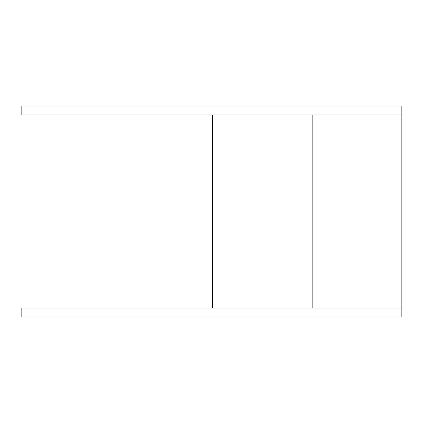<?xml version="1.0" encoding="UTF-8"?>
<svg xmlns="http://www.w3.org/2000/svg" width="423" height="423" viewBox="0 0 423 423"><rect width="100%" height="100%" fill="white"/><g stroke="black" fill="none" stroke-linecap="round" stroke-linejoin="round"><path stroke-width="0.63" d="M21.15 307.997L21.15 317.039L401.85 317.039L401.85 307.997L21.15 307.997M401.85 115.003L21.15 115.003L21.15 105.962L401.85 105.962L401.85 307.997M212.632 115.003L212.632 307.997M312.142 115.003L312.142 307.997"/></g></svg>
